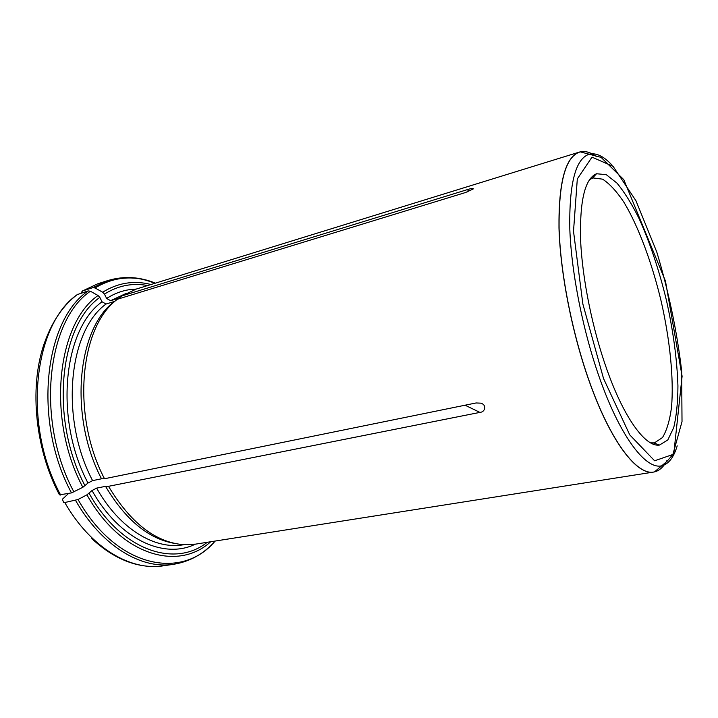 <?xml version="1.0" encoding="UTF-8"?>
<svg xmlns="http://www.w3.org/2000/svg" width="718" height="718" viewBox="0 0 718 718"><rect width="100%" height="100%" fill="white"/><g stroke="black" fill="none" stroke-linecap="round" stroke-linejoin="round"><path stroke-width="1.08" d="M88.206 290.907C44.193 320.291 32.741 421.394 71.495 492.898L59.459 494.864C34.096 447.179 28.846 382.622 45.665 339.659C53.195 319.932 63.714 304.908 77.239 294.595L88.206 290.907L90.396 291.239L98.043 295.511L99.838 297.405L102.046 301.793L106.049 304.028L114.521 301.434C77.266 328.279 68.542 416.045 101.516 478.798L104.496 478.744L476.097 402.96L480.728 403.157C487.217 404.907 485.09 412.177 479.902 412.392L108.517 486.319C130.254 522.48 154.98 541.919 182.722 544.621L195.493 544.145L653.64 472.058C637.315 475.522 611.539 442.925 590.564 385.036L588.751 379.984C571.806 331.887 560.282 272.508 558.981 227.902C558.568 182.327 565.38 157.054 579.417 152.081L580.234 151.857C584.793 150.834 589.684 152.063 594.917 155.546M114.521 301.434L117.483 299.226C79.895 326.25 71.127 415.175 104.496 478.744M71.495 492.898L82.848 487.298L87.982 483.035L92.595 480.62L101.516 478.798M81.421 292.298L82.687 290.889L92.873 287.649L95.054 287.972L102.665 292.217L104.451 294.111L106.641 298.473L110.617 300.689L119.062 298.096L122.015 295.888L468.549 189.256C472.004 188.179 473.557 188.08 473.198 188.969L465.623 192.487L117.483 299.226M579.417 152.081L136.321 289.049L122.015 295.888M68.56 493.481L62.43 499.207L63.552 502.331L64.773 502.537L78.038 499.504L86.923 494.837L92.012 490.547L96.616 488.123L105.537 486.346C125.587 519.922 148.617 538.949 174.627 543.418M666.035 462.114C662.867 467.553 659.016 470.811 654.475 471.897L653.64 472.058M105.537 486.346L108.517 486.319M607.078 370.057C624.436 418.872 645.823 447.386 659.483 445.061L667.794 439.981L673.717 427.623C676.446 416.216 677.855 402.304 677.936 385.889C677.065 359.467 673.242 330.998 666.466 300.483C659.115 270.112 650.014 242.864 639.164 218.748C631.867 204.047 624.48 192.173 617.004 183.135L606.252 174.653L596.55 173.747C584.91 178.567 579.597 200.789 580.62 240.413C582.316 279.033 592.601 329.643 607.078 370.057M650.535 442.844L654.457 442.871L662.499 437.549C666.78 430.468 669.795 420.362 671.527 407.223C673.924 378.951 669.993 340.359 661.269 301.686C652.079 263.129 638.616 226.744 624.023 202.413C616.681 191.383 609.528 183.637 602.564 179.159L592.996 177.92L589.487 179.679M106.049 304.028C68.56 330.872 59.621 418.244 92.595 480.62M102.046 301.793C63.346 329.131 53.949 418.998 87.982 483.035M99.838 297.405C59.45 325.442 49.461 419.159 85.047 485.799M151.004 284.507C133.988 280.2 117.869 282.766 102.665 292.217M147.693 285.531C132.435 282.712 118.021 285.567 104.451 294.111M90.396 291.239C46.778 320.488 35.514 420.901 73.936 491.965M98.043 295.511C56.812 323.881 46.508 419.429 82.848 487.298M154.828 283.323C139.05 276.807 123.442 275.874 107.987 280.523L92.873 287.649M155.303 283.179C134.302 274.877 114.216 276.475 95.054 287.972M60.671 495.061C21.935 424.069 33.674 323.54 77.984 294.147M82.687 290.889L97.899 283.745L107.987 280.523C123.81 275.82 139.615 276.69 155.402 283.152M467.49 191.859L468.549 189.256M125.704 293.626L110.617 300.689M136.151 289.103C125.74 289.363 115.903 292.486 106.641 298.473M86.923 494.837C121.091 555.822 178.154 571.573 210.67 541.758M89.104 493.329C121.405 551.011 174.977 568.082 207.251 542.296M75.596 500.437C101.597 546.201 141.554 569.652 173.801 564.267C190.09 561.53 203.894 553.784 215.221 541.04M78.038 499.504C116.819 568.405 182.327 580.386 215.122 541.058M91.814 538.617C106.426 552.187 121.629 560.857 137.425 564.617C146.301 566.637 154.935 567.04 163.327 565.82C130.873 571.223 90.773 547.978 64.773 502.537M96.616 488.123C119.475 528.807 154.72 549.862 183.189 544.818L183.943 544.702M92.012 490.547C119.637 539.783 164.225 559.501 195.323 544.172M596.577 156.677C590.77 152.369 585.358 150.762 580.341 151.866C565.667 156.048 558.586 181.708 559.098 228.845C560.561 274.94 572.901 336.455 590.636 385.01C611.996 443.957 638.266 476.519 654.565 471.843C659.555 470.622 663.701 466.799 667.022 460.373M603.524 378.512L629.731 434.848L654.61 460.785L672.883 454.485L682.019 421.601L681.651 370.91C676.993 331.321 668.7 291.688 656.773 251.991L635.968 200.78L613.118 166.397L592.009 157.143L577.317 178.908L573.511 231.277L582.872 304.064L603.524 378.512M612.113 165.239C603.919 156.371 596.398 152.665 589.541 154.128C575.621 158.31 569.051 183.305 569.814 229.123C571.465 273.908 583.483 333.565 600.553 380.764C621.115 438.07 646.272 470.03 661.834 465.767C668.629 464.052 673.753 457.411 677.209 445.842M465.085 405.203L479.902 412.392M82.417 290.996L97.899 283.745M163.327 565.82L173.801 564.267M580.234 151.857L601.101 157.377L623.798 179.662L665.442 280.998L682.1 376.223L673.816 453.39L667.031 461.315L654.475 471.897M592.431 178.091L590.151 178.764M653.874 442.97L651.531 443.374M653.847 442.961L659.483 445.061M592.413 178.118L596.55 173.747"/></g></svg>
